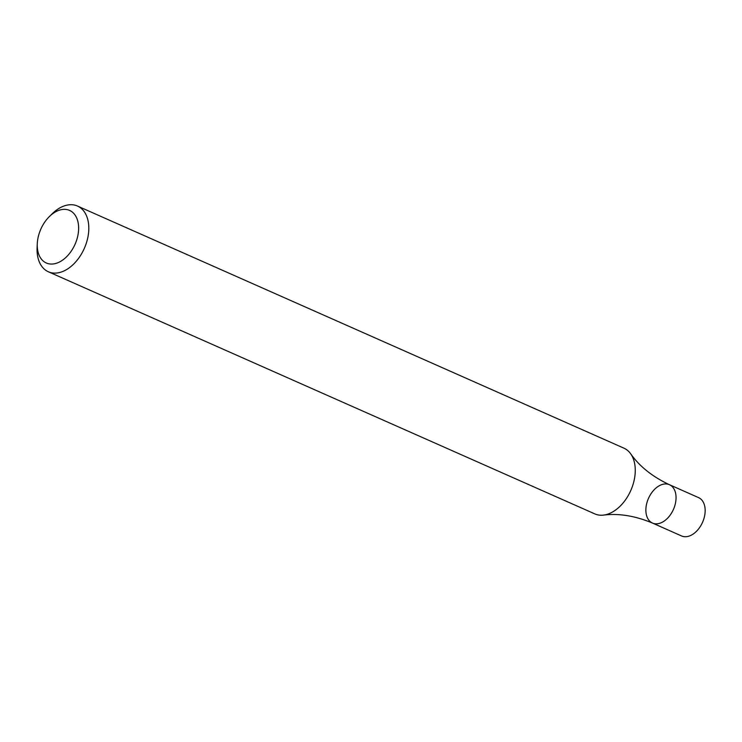 <?xml version="1.0" encoding="UTF-8"?>
<svg xmlns="http://www.w3.org/2000/svg" width="742" height="742" viewBox="0 0 742 742"><rect width="100%" height="100%" fill="white"/><g stroke="black" fill="none" stroke-linecap="round" stroke-linejoin="round"><path stroke-width="1.11" d="M49.278 216.655L52.107 213.854A35.941 23.392 113.9 0 1 77.493 206.044A35.941 23.392 113.9 0 1 84.319 248.385A35.941 23.392 113.9 0 1 48.369 271.776A35.941 23.392 113.9 0 1 37.1 247.717L37.276 243.747A28.753 18.717 113.9 0 1 39.957 231.254A28.753 18.717 113.9 0 1 49.278 216.655A28.753 18.717 113.9 0 1 77.891 221.561A28.753 18.717 113.9 0 1 60.139 261.648A28.753 18.717 113.9 0 1 37.276 243.747M77.493 206.044L623.957 448.177A35.941 23.392 113.9 0 1 630.681 453.798A35.941 23.392 113.9 0 1 630.783 490.508A35.941 23.392 113.9 0 1 603.515 515.106A35.941 23.392 113.9 0 1 596.596 514.558A35.941 23.392 113.9 0 1 594.834 513.9L48.369 271.776M669.451 484.712L698.565 497.613A20.971 13.644 -66.1 0 1 702.544 522.312A20.971 13.644 -66.1 0 1 681.573 535.956L652.468 523.054A20.971 13.644 -66.1 0 0 673.439 509.411A20.971 13.644 -66.1 0 0 669.451 484.712A20.971 13.644 -66.1 0 0 668.431 484.331A20.971 13.644 -66.1 0 0 648.156 499.134A20.971 13.644 -66.1 0 0 652.468 523.054A20.971 13.644 -66.1 0 0 673.439 509.411A20.971 13.644 -66.1 0 0 669.451 484.712C652.441 476.716 639.521 466.412 630.681 453.798M652.468 523.054C635.115 515.829 618.8 513.176 603.515 515.106"/></g></svg>
